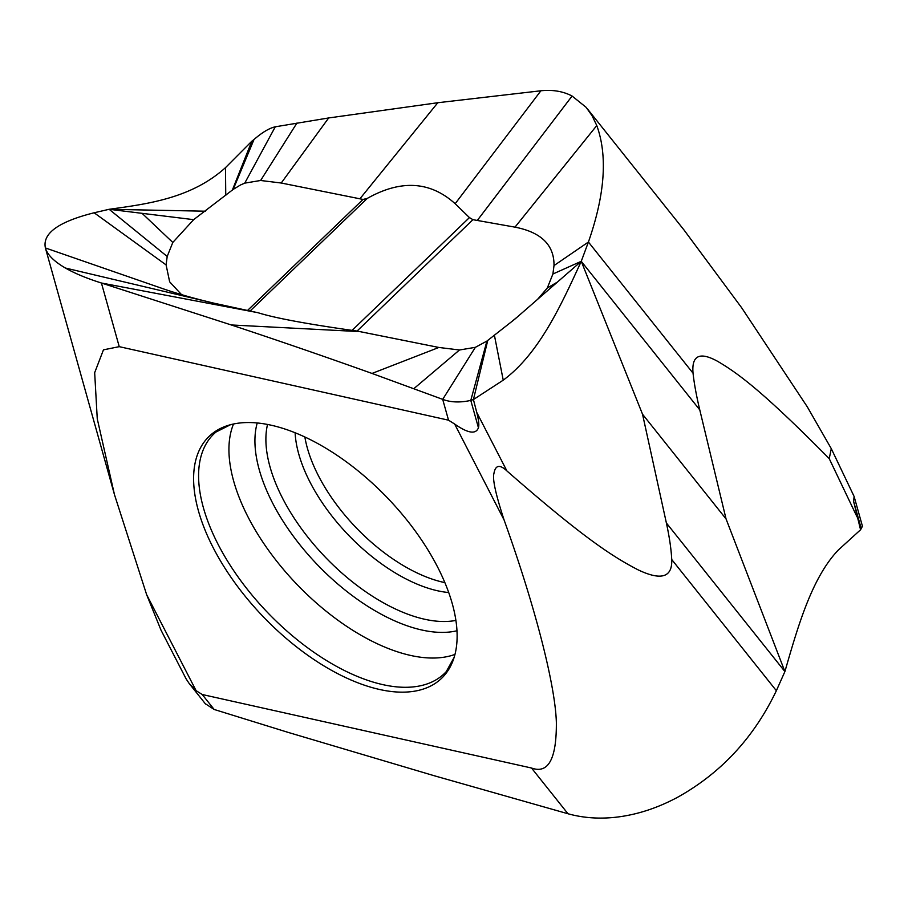 <?xml version="1.0" encoding="UTF-8"?>
<svg xmlns="http://www.w3.org/2000/svg" width="908" height="908" viewBox="0 0 908 908"><rect width="100%" height="100%" fill="white"/><g stroke="black" fill="none" stroke-linecap="round" stroke-linejoin="round"><path stroke-width="1.36" d="M181.532 294.635L169.648 281.809L166.096 264.909L167.197 256.465L172.804 242.447L193.654 219.657L233.186 189.409L240.541 184.96L244.751 183.132L260.619 180.488L281.242 183.019L363.052 199.431L367.195 198.443C400.905 179.444 430.222 181.203 455.158 203.721L469.436 217.591L472.932 219.679L514.995 227.148C541.293 232.289 554.3 245.103 554.005 265.567L552.904 274.012L547.297 288.018L537.57 299.356M552.904 274.012L581.256 261.311L514.711 319.264L486.915 341.067L475.361 347.333L459.493 349.989L438.87 347.458L357.06 331.045L472.932 219.679M232.346 190.078L251.811 141.228L254.002 139.503C262.287 132.341 269.381 128.107 275.283 126.802L328.685 117.949L437.804 102.729L540.907 90.777L455.158 203.721M281.242 183.019L328.685 117.949M205.401 211.201L109.142 209.294C148.56 203.835 191.497 198.194 225.49 167.651L251.811 141.228M172.804 242.447L142.079 213.335L109.142 209.294L167.197 256.465M142.079 213.335L193.654 219.657M146.653 594.695L161.022 630.175L186.117 678.878L189.227 683.565L196.094 690.659L146.653 594.695L114.465 494.622L97.258 418.804L94.67 372.677L103.455 349.841L119.243 346.663L101.424 283.012C86.68 278.359 74.672 273.365 65.41 268.03C54.015 261.425 47.341 254.739 45.4 247.952C42.301 233.424 58.543 221.7 94.137 212.778L109.142 209.294M254.683 312.023L257.974 312.704C274.295 317.868 305.667 323.759 352.088 330.376L357.06 331.045M587.351 108.801L684.008 229.974L741.598 307.676L807.303 406.852L831.285 448.654L829.231 458.631C761.767 390.406 737.807 373.233 717.672 361.35C699.705 351.453 691.499 355.403 693.042 373.188L588.418 242.027C604.966 194.641 607.747 155.813 596.783 125.542L592.039 115.668L586.103 107.303L572.085 96.032C563.13 91.311 552.734 89.563 540.907 90.777M554.005 265.567L588.418 242.027L581.256 261.311L642.535 414.23L666.381 522.985L784.898 671.568C797.871 626.668 811.809 577.647 838.356 549.998L860.568 529.773L853.611 501.375L854.11 496.46L831.285 448.654M693.042 373.188C694.177 383.63 696.413 395.854 699.773 409.894L581.256 261.311C561.008 305.406 539.17 353.564 503.236 380.168L473.42 399.565L476.745 412.402C478.732 420.075 479.288 425.182 478.437 427.747C475.906 434.603 467.972 433.366 454.647 424.036L448.529 420.188L119.243 346.663M205.276 703.689L214.163 709.466L288.006 732.347L434.069 775.693L567.977 813.75C583.072 817.938 599.076 819.095 615.976 817.223C636.69 814.839 657.256 808.188 677.663 797.235C721.1 773.003 754.003 737.489 776.363 690.704L784.898 671.568L726.048 518.922L699.773 409.894M860.568 529.773L862.418 526.141M196.094 690.659L202.223 694.506L531.509 768.02C548.375 774.138 556.649 758.895 556.354 722.291C555.344 686.8 536.56 610.369 504.099 520C495.723 494.429 492.329 478.925 493.929 473.488C495.405 465.021 499.74 464.181 506.914 470.946C584.843 539.17 613.626 557.16 638.199 569.895C661.251 580.848 672.431 577.397 671.738 559.532C671.205 549.17 669.423 536.98 666.381 522.985M392.006 691.578A167.753 85.954 46.1 0 1 221.893 563.244A167.753 85.954 46.1 0 1 230.507 424.717A167.753 85.954 46.1 0 1 258.735 423.117A167.753 85.954 46.1 0 1 402.619 514.836A167.753 85.954 46.1 0 1 454.136 657.392A167.753 85.954 46.1 0 1 392.006 691.578M487.766 340.398L473.42 399.565L470.787 400.405C460.118 402.755 450.743 402.414 442.695 399.361L372.019 373.438C322.851 355.891 275.941 339.74 231.279 324.962L101.424 283.012L257.974 312.704M438.87 347.458L372.019 373.438M547.297 288.018L557.433 282.059M726.048 518.922L642.535 414.23M567.977 813.75L531.509 768.02M247.43 310.559L363.052 199.431M250.006 311.081L367.195 198.443M359.874 198.841L437.804 102.729M260.619 180.488L296.916 123.079M244.751 183.132L275.283 126.802M233.186 189.409L254.002 139.503M225.752 195.47L225.49 167.651M166.096 264.909L94.137 212.778M255.091 312.102L214.424 303.283C195.254 298.766 178.297 293.988 163.576 288.926L45.4 247.952L114.465 494.622M214.424 303.283L65.41 268.03M352.088 330.376L469.436 217.591M477.267 220.474L572.085 96.032M514.995 227.148L596.783 125.542M857.061 516.913L829.231 458.631M861.272 528.717L853.611 501.375M504.099 520L454.647 424.036M475.361 347.333L442.695 399.361L448.529 420.188M360.238 331.636L231.279 324.962M459.493 349.989L413.878 388.635M486.915 341.067L470.787 400.405L478.437 427.747M494.361 335.007L503.236 380.168M506.914 470.946L476.745 412.402M671.738 559.532L776.363 690.704M214.163 709.466L202.223 694.506M230.507 424.717L215.956 432.049A166.243 85.182 -133.9 0 0 237.294 575.865A166.243 85.182 -133.9 0 0 395.207 686.72A166.243 85.182 -133.9 0 0 446.237 671.648L454.136 657.392M454.965 654.418A163.837 83.956 46.1 0 1 422.685 657.471A163.837 83.956 46.1 0 1 279.358 564.481A163.837 83.956 46.1 0 1 233.515 424.013M456.962 630.765A150.524 77.135 46.1 0 1 432.934 631.877A150.524 77.135 46.1 0 1 304.589 550.486A150.524 77.135 46.1 0 1 257.225 422.958M455.884 620.414A143.146 73.355 46.1 0 1 435.182 621.015A143.146 73.355 -133.9 0 1 314.338 545.05A143.146 73.355 -133.9 0 1 267.531 424.445M295.111 432.73A128.584 65.887 -133.9 0 0 447.065 592.368A128.584 65.887 46.1 0 0 448.688 592.527M304.861 436.964A126.155 64.638 -133.9 0 0 444.852 582.618M516.936 317.323L512.725 320.74M189.227 683.565L205.492 703.961M854.11 496.46L862.6 526.799"/></g></svg>
